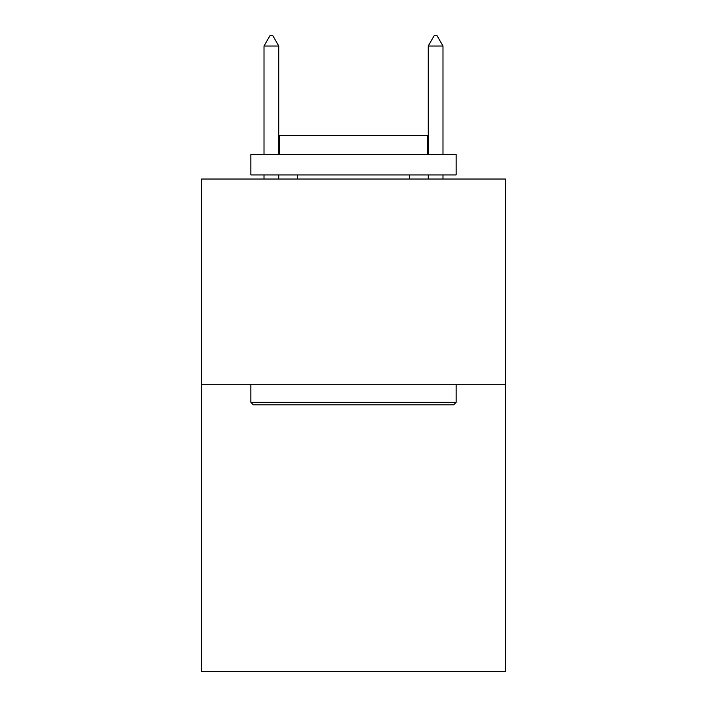 <?xml version="1.0" encoding="UTF-8"?>
<svg xmlns="http://www.w3.org/2000/svg" width="707" height="707" viewBox="0 0 707 707"><rect width="100%" height="100%" fill="white"/><g stroke="black" fill="none" stroke-linecap="round" stroke-linejoin="round"><path stroke-width="1.06" d="M505.39 384.29L505.39 671.65L201.61 671.65L201.61 179.03L505.39 179.03L505.39 384.29L201.61 384.29M253.336 404.811L250.87 402.354L456.13 402.354L453.664 404.811L253.336 404.811M456.13 154.4L456.13 174.929L250.87 174.929L250.87 154.4L456.13 154.4M279.61 154.4L279.61 135.514L427.39 135.514L427.39 154.4M456.13 384.29L456.13 402.354M250.87 384.29L250.87 402.354M409.326 174.929L409.326 179.03M297.674 174.929L297.674 179.03M278.788 46.026L272.628 35.35L270.162 35.35L264.011 46.026L278.788 46.026L278.788 154.4M278.788 174.929L278.788 179.03M264.011 46.026L264.011 154.4M264.011 174.929L264.011 179.03M434.372 35.35L436.838 35.35L442.989 46.026L428.212 46.026L434.372 35.35M442.989 179.03L442.989 174.929M442.989 154.4L442.989 46.026M428.212 179.03L428.212 174.929M428.212 154.4L428.212 46.026"/></g></svg>
